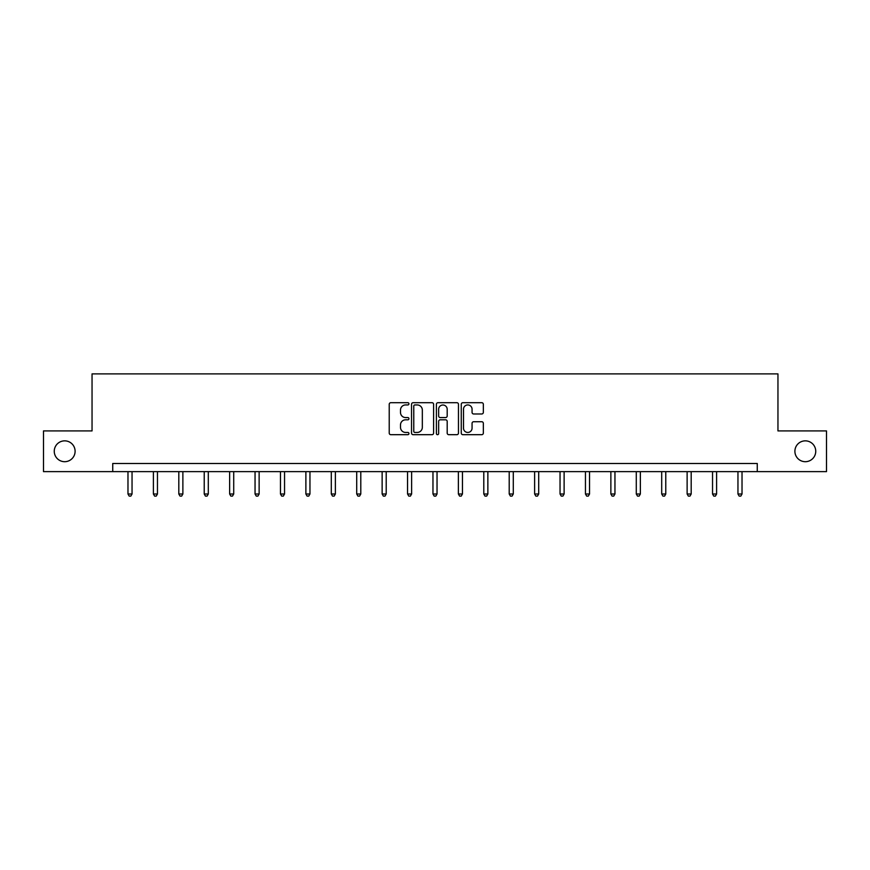 <?xml version="1.0" encoding="UTF-8"?>
<svg xmlns="http://www.w3.org/2000/svg" width="870" height="870" viewBox="0 0 870 870"><rect width="100%" height="100%" fill="white"/><g stroke="black" fill="none" stroke-linecap="round" stroke-linejoin="round"><path stroke-width="1.3" d="M408.933 403.821A1.12 1.12 0 0 0 407.812 402.701L390.826 402.701A1.599 1.599 0 0 0 389.227 404.3L389.227 433.086A1.599 1.599 0 0 0 390.826 434.685L407.812 434.685A1.12 1.12 0 0 0 408.933 433.564A1.12 1.12 0 0 0 407.812 432.444L405.616 432.444A5.122 5.122 0 0 1 400.494 427.322L400.494 424.93A5.122 5.122 0 0 1 405.616 419.808L407.812 419.808A1.12 1.12 0 0 0 408.933 418.687A1.12 1.12 0 0 0 407.812 417.567L405.616 417.567A5.122 5.122 0 0 1 400.494 412.456L400.494 410.053A5.122 5.122 0 0 1 405.616 404.941L407.812 404.941A1.12 1.12 0 0 0 408.933 403.821M794.897 451.28A10.429 10.429 0 0 0 805.315 461.698A10.429 10.429 0 0 0 815.745 451.28A10.429 10.429 0 0 0 805.315 440.851A10.429 10.429 0 0 0 794.897 451.28M54.255 451.28A10.429 10.429 0 0 0 64.684 461.698A10.429 10.429 0 0 0 75.103 451.28A10.429 10.429 0 0 0 64.684 440.851A10.429 10.429 0 0 0 54.255 451.28M481.741 413.979A1.599 1.599 0 0 0 483.339 412.38L483.339 404.3A1.599 1.599 0 0 0 481.741 402.701L462.862 402.701A1.599 1.599 0 0 0 461.263 404.3L461.263 433.086A1.599 1.599 0 0 0 462.862 434.685L481.741 434.685A1.599 1.599 0 0 0 483.339 433.086L483.339 423.331A1.599 1.599 0 0 0 481.741 421.732L473.661 421.732A1.599 1.599 0 0 0 472.062 423.331L472.062 428.171A4.274 4.274 0 0 1 467.788 432.444A4.274 4.274 0 0 1 463.503 428.171L463.503 409.215A4.274 4.274 0 0 1 467.788 404.941A4.274 4.274 0 0 1 472.062 409.215L472.062 412.38A1.599 1.599 0 0 0 473.661 413.979L481.741 413.979M112.741 471.638L43.5 471.638L43.5 430.911L92.046 430.911L92.046 373.893L777.954 373.893L777.954 430.911L826.5 430.911L826.5 471.638L757.259 471.638L757.259 463.492L112.741 463.492L112.741 471.638L757.259 471.638M433.597 404.3A1.599 1.599 0 0 0 431.998 402.701L413.13 402.701A1.599 1.599 0 0 0 411.532 404.3L411.532 433.086A1.599 1.599 0 0 0 413.13 434.685L431.998 434.685A1.599 1.599 0 0 0 433.597 433.086L433.597 404.3M438.001 402.701L456.87 402.701A1.599 1.599 0 0 1 458.468 404.3L458.468 433.086A1.599 1.599 0 0 1 456.87 434.685L448.789 434.685A1.599 1.599 0 0 1 447.191 433.086L447.191 421.406A1.599 1.599 0 0 0 445.592 419.808L440.242 419.808A1.599 1.599 0 0 0 438.643 421.406L438.643 433.564A1.12 1.12 0 0 1 437.523 434.685A1.12 1.12 0 0 1 436.403 433.564L436.403 404.3A1.599 1.599 0 0 1 438.001 402.701M414.892 404.941A1.12 1.12 0 0 0 413.772 406.062L413.772 431.324A1.12 1.12 0 0 0 414.892 432.444L417.208 432.444A5.122 5.122 0 0 0 422.331 427.322L422.331 410.053A5.122 5.122 0 0 0 417.208 404.941L414.892 404.941M447.191 409.291A4.274 4.274 0 0 0 442.917 405.018A4.274 4.274 0 0 0 438.643 409.291L438.643 415.969A1.599 1.599 0 0 0 440.242 417.567L445.592 417.567A1.599 1.599 0 0 0 447.191 415.969L447.191 409.291M127.977 471.638L127.977 493.997L132.044 493.997L132.044 471.638M132.044 493.997L130.826 496.107L129.195 496.107L127.977 493.997M153.392 471.638L153.392 493.997L157.459 493.997L157.459 471.638M157.459 493.997L156.241 496.107L154.61 496.107L153.392 493.997M178.807 471.638L178.807 493.997L182.874 493.997L182.874 471.638M182.874 493.997L181.656 496.107L180.025 496.107L178.807 493.997M204.222 471.638L204.222 493.997L208.3 493.997L208.3 471.638M208.3 493.997L207.071 496.107L205.44 496.107L204.222 493.997M229.636 471.638L229.636 493.997L233.715 493.997L233.715 471.638M233.715 493.997L232.486 496.107L230.854 496.107L229.636 493.997M255.051 471.638L255.051 493.997L259.13 493.997L259.13 471.638M259.13 493.997L257.901 496.107L256.28 496.107L255.051 493.997M280.466 471.638L280.466 493.997L284.544 493.997L284.544 471.638M284.544 493.997L283.315 496.107L281.695 496.107L280.466 493.997M305.881 471.638L305.881 493.997L309.959 493.997L309.959 471.638M309.959 493.997L308.741 496.107L307.11 496.107L305.881 493.997M331.296 471.638L331.296 493.997L335.374 493.997L335.374 471.638M335.374 493.997L334.156 496.107L332.525 496.107L331.296 493.997M356.711 471.638L356.711 493.997L360.789 493.997L360.789 471.638M360.789 493.997L359.571 496.107L357.94 496.107L356.711 493.997M382.137 471.638L382.137 493.997L386.204 493.997L386.204 471.638M386.204 493.997L384.986 496.107L383.355 496.107L382.137 493.997M407.551 471.638L407.551 493.997L411.619 493.997L411.619 471.638M411.619 493.997L410.401 496.107L408.769 496.107L407.551 493.997M432.966 471.638L432.966 493.997L437.034 493.997L437.034 471.638M437.034 493.997L435.816 496.107L434.184 496.107L432.966 493.997M458.381 471.638L458.381 493.997L462.448 493.997L462.448 471.638M462.448 493.997L461.23 496.107L459.599 496.107L458.381 493.997M483.796 471.638L483.796 493.997L487.863 493.997L487.863 471.638M487.863 493.997L486.645 496.107L485.014 496.107L483.796 493.997M509.211 471.638L509.211 493.997L513.289 493.997L513.289 471.638M513.289 493.997L512.06 496.107L510.429 496.107L509.211 493.997M534.626 471.638L534.626 493.997L538.704 493.997L538.704 471.638M538.704 493.997L537.475 496.107L535.844 496.107L534.626 493.997M560.041 471.638L560.041 493.997L564.119 493.997L564.119 471.638M564.119 493.997L562.89 496.107L561.259 496.107L560.041 493.997M585.456 471.638L585.456 493.997L589.534 493.997L589.534 471.638M589.534 493.997L588.305 496.107L586.684 496.107L585.456 493.997M610.87 471.638L610.87 493.997L614.949 493.997L614.949 471.638M614.949 493.997L613.72 496.107L612.099 496.107L610.87 493.997M636.285 471.638L636.285 493.997L640.363 493.997L640.363 471.638M640.363 493.997L639.145 496.107L637.514 496.107L636.285 493.997M661.7 471.638L661.7 493.997L665.778 493.997L665.778 471.638M665.778 493.997L664.56 496.107L662.929 496.107L661.7 493.997M687.126 471.638L687.126 493.997L691.193 493.997L691.193 471.638M691.193 493.997L689.975 496.107L688.344 496.107L687.126 493.997M712.541 471.638L712.541 493.997L716.608 493.997L716.608 471.638M716.608 493.997L715.39 496.107L713.759 496.107L712.541 493.997M737.956 471.638L737.956 493.997L742.023 493.997L742.023 471.638M742.023 493.997L740.805 496.107L739.174 496.107L737.956 493.997"/></g></svg>
